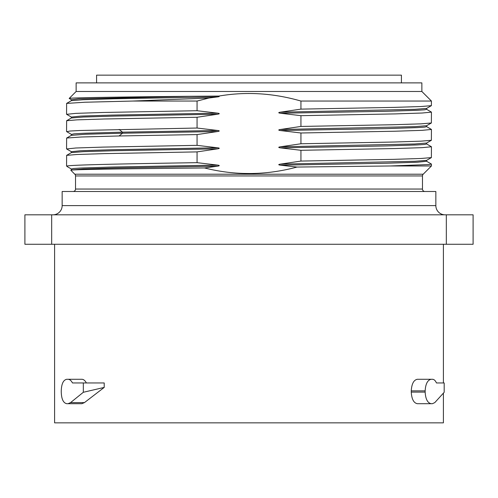 <?xml version="1.0" encoding="UTF-8"?>
<svg xmlns="http://www.w3.org/2000/svg" width="498" height="498" viewBox="0 0 498 498"><rect width="100%" height="100%" fill="white"/><g stroke="black" fill="none" stroke-linecap="round" stroke-linejoin="round"><path stroke-width="0.75" d="M443.401 393.233L443.401 422.846L54.599 422.846L54.599 244.275M443.401 244.275L443.401 382.956M83.328 382.956L72.484 382.956C71.214 380.559 69.726 379.327 68.014 379.277L66.776 379.277C63.346 379.962 61.503 383.827 61.254 390.874L61.254 392.1C61.503 399.147 63.346 403.013 66.776 403.697L81.884 403.697L84.442 402.608L104.213 387.413L83.328 392.281L83.328 382.956L104.213 382.956L104.213 387.413M66.776 379.277L81.884 379.277C83.596 379.327 85.096 380.559 86.378 382.956M425.149 392.1L411.255 392.1C411.703 399.147 413.732 403.013 417.355 403.697L431.224 403.697C427.614 403.013 425.585 399.147 425.149 392.1L425.149 390.874C425.585 383.827 427.614 379.962 431.224 379.277L432.438 379.277C434.063 379.327 435.395 380.559 436.447 382.956L444.179 382.956L444.179 392.281L434.791 402.608L432.438 403.697L431.224 403.697M411.255 392.1L411.255 390.874C411.703 383.827 413.732 379.962 417.355 379.277L432.438 379.277M51.674 244.275L473.1 244.275L473.1 214.819L51.674 214.819L51.674 244.275L24.9 244.275L24.9 214.819L51.674 214.819M446.326 244.275L446.326 214.819M435.85 205.618L62.15 205.618L62.15 191.5L435.85 191.5L435.85 205.618A9.207 9.207 0 0 0 445.056 214.819M62.15 205.618A9.207 9.207 0 0 1 52.944 214.819M229.871 191.5L268.129 191.5M73.069 191.5A2.453 2.453 0 0 0 75.528 189.047L422.472 189.047A2.453 2.453 0 0 0 424.931 191.5M421.862 91.483L76.138 91.483L76.138 82.886L421.862 82.886L421.862 91.483L431.436 101.05L431.374 105.663L420.991 106.528L393.787 107.394L300.935 109.124L280.411 112.175C278.214 112.536 278.214 112.89 280.411 113.233L300.935 115.673L395.213 113.905L422.142 113.021L431.436 112.137L431.374 122.981L420.991 123.846L393.787 124.712L300.935 126.442L280.411 129.486C278.214 129.853 278.214 130.208 280.411 130.551L300.935 132.991L300.935 143.76L280.411 146.804C278.214 147.171 278.214 147.526 280.411 147.869L300.935 150.303L300.935 161.072L280.411 164.122C278.214 164.489 278.214 164.844 280.411 165.187L297.001 167.054C266.106 175.371 235.28 175.669 204.535 167.957C126.617 168.729 68.718 169.494 70.859 170.266L74.806 174.213A2.453 2.453 -90 0 1 75.528 175.95L75.528 189.047M75.528 175.95L422.472 175.95L422.472 189.047M422.472 175.95A2.453 2.453 90 0 1 423.194 174.213L431.436 165.977L390.314 165.977L297.001 167.054M204.535 167.957L217.589 166.164C219.805 165.766 219.805 165.411 217.589 165.099L197.065 162.665C126.274 163.767 72.185 164.869 67.168 165.977L67.516 166.774M67.168 165.977L66.564 165.977L66.626 155.357L77.009 154.492L104.213 153.627L197.065 151.896L217.589 148.846C219.805 148.448 219.805 148.093 217.589 147.788L197.065 145.348L197.065 134.578L217.589 131.528C219.805 131.13 219.805 130.775 217.589 130.47L197.065 128.03L197.065 117.26L217.589 114.216C219.805 113.818 219.805 113.463 217.589 113.152L197.065 110.718L197.065 101.05L209.017 98.019L217.589 96.898C219.17 96.718 219.624 96.438 218.958 96.064C245.931 91.42 273.259 93.082 300.935 101.05L431.436 101.05M249.772 173.522L244.095 173.453M71.382 99.749L69.178 98.442C68.892 97.726 119.147 97.017 188.481 96.301L78.51 98.884L71.382 99.749L71.376 100.664L83.234 99.725L114.241 98.778L217.589 96.898M76.138 91.483L69.178 98.442M300.935 109.124L300.935 101.05M197.065 162.665L197.065 151.896M300.935 126.442L300.935 115.673M217.589 165.099L111.122 167.06L80.744 168.038L73.299 168.529L71.451 169.046M217.589 166.164L114.279 168.044L83.266 168.99L71.338 169.961M67.348 166.674L71.401 169.021L71.401 169.936L70.859 170.266M390.314 165.977L428.766 164.558L431.436 164.085L426.624 161.271L417.193 162.248L386.803 163.226L280.411 165.187M431.38 157.611L426.624 160.356L414.766 161.296L280.411 164.122M300.935 150.303L395.213 148.541L422.142 147.657L431.436 146.773L431.374 157.611L420.991 158.476L393.787 159.341L300.935 161.072M431.38 140.293L426.624 143.038L414.766 143.984L280.411 146.804M300.935 132.991L395.213 131.223L422.142 130.339L431.436 129.455L431.374 140.293L420.991 141.158L393.787 142.03L300.935 143.76M431.38 122.975L426.624 125.72L414.766 126.666L280.411 129.486M431.38 105.657L426.624 108.408L414.766 109.348L280.411 112.175M217.589 147.788L111.197 149.742L80.807 150.72L71.376 151.697L66.62 148.952M197.065 145.348L102.787 147.115L75.858 147.999L66.626 148.952M66.564 148.883L66.632 138.039L81.155 137.006L119.09 135.966L197.065 134.578M217.589 131.528L122.477 133.227L85.556 134.261L71.32 135.356M217.589 130.47L122.477 132.163L83.714 133.271L74.015 133.825L71.494 134.429M197.065 128.03L80.209 130.495L70.006 131.03L66.788 131.702M66.564 131.565L66.626 120.721L77.009 119.856L104.213 118.991L197.065 117.26M217.589 113.152L111.197 115.106L80.807 116.084L71.376 117.067L66.62 114.316M197.065 110.718L102.787 112.48L75.858 113.363L66.626 114.322M197.065 101.05L132.835 101.05L84.984 102.227L66.626 103.41L66.564 114.247M209.017 98.019L132.835 101.05M188.481 96.301L218.958 96.064M96.575 82.886L96.575 75.154L401.425 75.154L401.425 82.886M68.014 403.697L70.567 402.608L83.328 392.281M68.014 379.277L81.884 379.277M431.224 379.277L417.355 379.277M74.806 174.213L423.194 174.213M426.624 143.038L426.624 143.953L424.67 144.445L417.193 144.937L386.803 145.914L280.411 147.869M426.624 125.72L426.624 126.641L424.67 127.127L417.193 127.619L386.803 128.596L280.411 130.551M426.624 108.408L426.624 109.323L424.67 109.809L417.193 110.301L386.803 111.278L280.411 113.233M217.589 148.846L114.241 150.732L83.234 151.672L71.382 152.612L71.376 151.697M119.09 129.418L122.477 132.163L122.477 133.227L119.09 135.966M217.589 114.216L114.241 116.096L83.234 117.036L71.382 117.982L71.376 117.061M70.567 402.608L84.442 402.608M425.149 390.874L411.255 390.874M67.099 166.506L66.564 165.977M426.624 160.356L426.624 161.271M426.624 143.953L431.38 146.705M426.624 126.641L431.38 129.387M426.624 109.323L431.38 112.069M431.436 165.977L431.436 164.091M66.62 155.364L71.376 152.612M66.67 131.634L71.426 134.379L71.426 135.294L66.67 138.046M66.62 120.728L71.376 117.982M66.62 103.41L71.376 100.664"/></g></svg>
